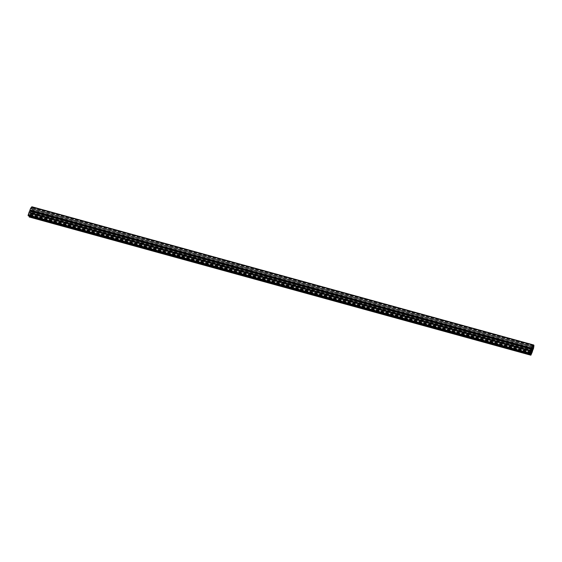 <?xml version="1.0" encoding="UTF-8"?>
<svg xmlns="http://www.w3.org/2000/svg" width="562" height="562" viewBox="0 0 562 562"><rect width="100%" height="100%" fill="white"/><g stroke="black" fill="none" stroke-linecap="round" stroke-linejoin="round"><path stroke-width="0.42" stroke-dasharray="2.81 2.11" d="M30.833 208.558A1.735 0.639 105.4 0 0 30.418 209.352A1.735 0.639 105.4 0 0 30.271 209.823L30.355 210.153A2.515 0.927 -74.6 0 1 30.72 210.076A2.515 0.927 -74.6 0 1 31.163 211.066L31.367 211.059A1.735 0.639 105.4 0 0 31.802 209.654L31.893 207.343L30.833 208.558L532.453 346.754M28.114 215.745L29.069 214.937L29.554 212.415A2.241 0.822 -74.6 0 1 30.418 211.207L30.587 211.396A2.241 0.822 -74.6 0 1 30.306 213.265L29.856 213.082L29.266 216.061M29.238 217.009L30.517 214.094A5.592 2.051 105.4 0 0 30.966 212.661A2.515 0.927 105.4 0 0 31.058 212.267L31.303 211.614A2.241 0.822 105.4 0 0 31.95 209.907A8.388 3.084 105.4 0 0 32.28 207.666A1.398 0.513 105.4 0 0 32.041 206.802M30.432 213.384L29.259 216.546L30.559 213.532A2.88 1.061 105.4 0 0 31.008 211.474A1.96 0.717 105.4 0 0 30.671 210.357A1.96 0.717 105.4 0 0 30.2 210.567A2.88 1.061 105.4 0 0 29.308 212.127L28.135 215.281L29.435 212.267A2.431 0.892 -74.6 0 1 30.193 210.947A1.51 0.555 -74.6 0 1 30.552 210.792A1.51 0.555 -74.6 0 1 30.812 211.649A2.431 0.892 -74.6 0 1 30.432 213.384L29.259 216.546L30.559 213.532A2.88 1.061 105.4 0 0 31.008 211.474A1.96 0.717 105.4 0 0 30.671 210.357A1.96 0.717 105.4 0 0 30.2 210.567A2.88 1.061 105.4 0 0 29.308 212.127L28.135 215.281L29.435 212.267A2.431 0.892 -74.6 0 1 30.193 210.947A1.51 0.555 -74.6 0 1 30.552 210.792A1.51 0.555 -74.6 0 1 30.812 211.649A2.431 0.892 -74.6 0 1 30.432 213.384L532.052 351.58L30.432 213.384M30.243 213.342L531.849 351.524L30.243 213.342M530.879 354.734L29.259 216.546L530.879 354.734M531.006 354.882L29.386 216.686L531.006 354.882M529.755 353.47L28.135 215.281L529.755 353.47M529.882 353.617L28.262 215.422L529.882 353.617M531.167 350.604L29.554 212.415M532.924 349.81L31.303 211.614M530.352 353.133L29.182 215.063M530.999 351.39L29.828 213.321M29.983 212.942L531.483 351.095L30.004 212.956M530.668 351.938L30.004 214.01M530.626 352.051L29.99 214.129M531.146 353.175L29.66 215.021M531.202 353.273L29.582 215.077M530.83 352.852L29.357 214.698M530.015 353.674L29.357 215.752M529.952 353.786L29.336 215.871M531.209 354.784L29.589 216.588M532.137 352.283L30.517 214.094M532.586 350.85L30.966 212.661M532.678 350.456L31.058 212.267M533.57 348.096L31.95 209.907M533.9 345.855L32.28 207.666M530.085 353.519L28.465 215.33M530.198 353.203L28.578 215.014M530.254 353.133L28.634 214.944M530.683 353.126L29.069 214.937M530.802 352.697L29.189 214.508M530.514 352.493L28.894 214.305M530.514 352.353L28.894 214.164M530.844 351.468L29.224 213.272M530.9 351.39L29.287 213.202M531.336 351.383L29.716 213.195M531.455 350.955L29.835 212.766M531.16 350.758L29.547 212.569M532.031 349.395L30.418 211.207M531.884 349.501L30.587 211.396M531.778 351.412L30.306 213.265M532.179 351.721L30.559 213.532L532.179 351.721M532.628 349.662L31.008 211.474L532.628 349.662M531.821 348.756L30.2 210.567L531.821 348.756M530.928 350.316L29.308 212.127L530.928 350.316M531.055 350.456L29.435 212.267L531.055 350.456M531.807 349.142L30.193 210.947L531.807 349.142M532.432 349.838L30.812 211.649L532.432 349.838M533.254 345.693L31.634 207.497M533.043 345.967L32.027 207.94M531.891 348.011L30.271 209.823M531.884 348.321L30.355 210.153M532.783 349.255L31.163 211.066M532.776 349.192L31.367 211.059M532.066 347.471L31.802 209.654M531.216 353.28L29.596 215.091M530.83 352.838L29.336 214.677M532.109 349.388L30.488 211.193M532.284 348.552L30.671 210.357L532.284 348.552M532.172 348.981L30.552 210.792L532.172 348.981M533.514 345.532L31.893 207.343M531.926 348.356L30.306 210.16M531.87 348.138L30.72 210.076M532.839 349.388L31.219 211.193"/><path stroke-width="0.84" d="M532.453 346.754A1.735 0.639 105.4 0 0 532.038 347.541A1.735 0.639 105.4 0 0 531.891 348.011L531.975 348.342A2.515 0.927 -74.6 0 1 532.34 348.264A2.515 0.927 -74.6 0 1 532.783 349.255L532.987 349.248A1.735 0.639 105.4 0 0 533.422 347.843L533.514 345.532L532.453 346.754M531.167 350.618L531.167 350.604A2.241 0.822 -74.6 0 1 532.031 349.395L532.2 349.585A2.241 0.822 -74.6 0 1 531.926 351.454L531.476 351.278L531.273 353.21L530.83 353.013L530.851 355.198L532.137 352.283A5.592 2.051 105.4 0 0 532.586 350.85A2.515 0.927 105.4 0 0 532.678 350.456L532.924 349.81A2.241 0.822 105.4 0 0 533.57 348.096A8.388 3.084 105.4 0 0 533.9 345.855A1.398 0.513 105.4 0 0 533.661 344.991A1.398 0.513 105.4 0 0 533.296 345.173A8.388 3.084 105.4 0 0 532.256 346.613A2.241 0.822 105.4 0 0 531.891 347.386A2.241 0.822 105.4 0 0 531.624 348.349L531.385 349.002A2.515 0.927 105.4 0 0 531.216 349.304A5.592 2.051 105.4 0 0 530.647 350.611L529.727 353.934L530.683 353.126L531.167 350.618M533.661 344.991L32.041 206.802A1.398 0.513 105.4 0 0 31.676 206.985A8.388 3.084 105.4 0 0 30.636 208.425A2.241 0.822 105.4 0 0 30.271 209.19A2.241 0.822 105.4 0 0 30.004 210.153L29.765 210.813A2.515 0.927 105.4 0 0 29.596 211.115A5.592 2.051 105.4 0 0 29.027 212.422L28.114 215.745L529.727 353.934M530.879 354.734L532.179 351.721A2.88 1.061 105.4 0 0 532.628 349.662A1.96 0.717 105.4 0 0 532.284 348.552A1.96 0.717 105.4 0 0 531.821 348.756A2.88 1.061 105.4 0 0 530.928 350.316L529.882 353.617L531.055 350.456A2.431 0.892 -74.6 0 1 531.807 349.142A1.51 0.555 -74.6 0 1 532.172 348.981A1.51 0.555 -74.6 0 1 532.432 349.838A2.431 0.892 -74.6 0 1 532.052 351.58L531.006 354.882L532.179 351.721A2.88 1.061 105.4 0 0 532.628 349.662A1.96 0.717 105.4 0 0 532.284 348.552A1.96 0.717 105.4 0 0 531.821 348.756A2.88 1.061 105.4 0 0 530.928 350.316L529.882 353.617L531.055 350.456A2.431 0.892 -74.6 0 1 531.807 349.142A1.51 0.555 -74.6 0 1 532.172 348.981A1.51 0.555 -74.6 0 1 532.432 349.838A2.431 0.892 -74.6 0 1 532.052 351.58L530.879 354.734M29.266 216.061L29.238 217.009L530.851 355.198M531.624 348.349L30.004 210.153M530.802 353.259L530.352 353.133M531.448 351.517L530.999 351.39M531.624 352.198L530.668 351.938M531.603 352.318L530.626 352.051M530.971 353.941L530.015 353.674M530.957 354.06L529.952 353.786M530.844 354.369L29.224 216.18M533.296 345.173L31.676 206.985M532.256 346.613L30.636 208.425M531.385 349.002L29.765 210.813M531.216 349.304L29.596 211.115M530.647 350.611L29.027 212.422M529.72 353.112L28.1 214.916M533.647 346.136L533.043 345.967M533.422 347.843L532.066 347.471M532.34 348.264L531.87 348.138"/></g></svg>
